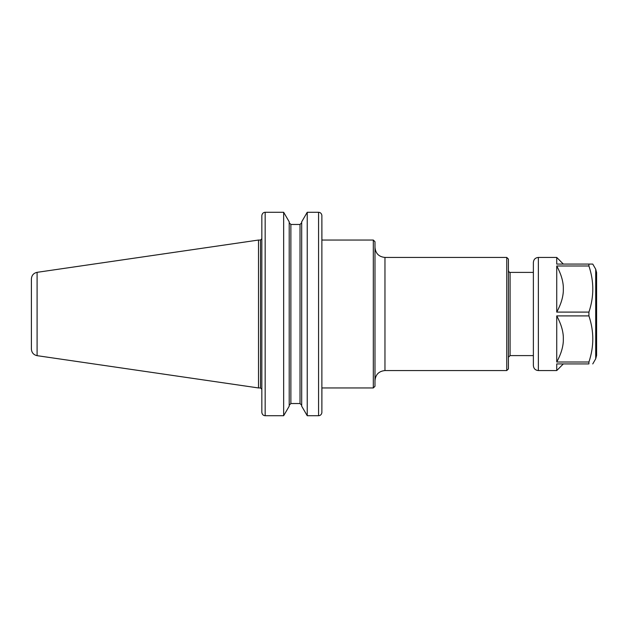 <?xml version="1.0" encoding="UTF-8"?>
<svg xmlns="http://www.w3.org/2000/svg" width="628" height="628" viewBox="0 0 628 628"><rect width="100%" height="100%" fill="white"/><g stroke="black" fill="none" stroke-linecap="round" stroke-linejoin="round"><path stroke-width="0.94" d="M321.905 388.575L321.874 412.714C321.426 414.629 320.327 415.634 318.577 415.72C320.327 415.634 321.426 414.629 321.874 412.714L321.874 215.286L321.905 240.045L373.315 240.045L373.315 387.955L321.905 387.955M373.315 240.045L374.979 241.709L374.979 386.291L373.315 387.955M384.964 370.567L384.964 257.433L506.757 257.433L506.757 370.567L384.964 370.567C378.896 371.164 375.568 374.492 374.979 380.552M506.757 257.433L508.421 259.097L508.421 368.903L506.757 370.567M533.376 355.597L510.085 355.597L508.421 357.261M265.165 212.28L283.66 212.28L265.165 212.28C263.415 212.366 262.316 213.371 261.868 215.286L261.837 215.757L261.868 215.286C262.316 213.371 263.415 212.366 265.165 212.28L265.165 415.72C263.415 415.634 262.316 414.629 261.868 412.714L261.837 412.243L261.868 412.714C262.316 414.629 263.415 415.634 265.165 415.72L283.66 415.72L289.21 406.183L289.21 221.817L283.66 212.28L283.66 415.72M261.837 215.757L261.837 412.243M261.837 388.575L261.837 335.219M261.837 292.781L261.837 231.473M321.874 215.286C321.426 213.371 320.327 212.366 318.577 212.28L307.233 212.28L307.233 415.72L301.691 406.183L301.691 221.817L307.233 212.28L318.577 212.28C320.327 212.366 321.426 213.371 321.874 215.286M318.577 212.28L318.577 415.72L307.233 415.72M290.874 224.463L290.874 403.537L289.21 405.272L290.874 403.537L300.027 403.537L301.691 405.272L300.027 403.537L300.027 224.463L290.874 224.463L289.21 222.728L290.874 224.463L300.027 224.463L301.691 222.728L300.027 224.463M37.091 355.668L37.091 272.332C33.574 273.125 31.675 275.315 31.4 278.918L31.4 349.082C31.675 352.685 33.574 354.875 37.091 355.668L258.508 387.955L258.508 240.045L260.51 240.045L260.51 387.955L258.508 387.955M556.738 315.9L556.738 362.011C560.765 354.632 562.963 347.692 563.324 341.185L563.324 336.726C562.963 330.226 560.765 323.279 556.738 315.9L588.915 315.9C594.088 331.27 594.088 346.64 588.915 362.011L588.915 363.918C594.088 363.918 594.088 363.918 588.915 363.918C594.088 363.918 594.088 363.918 588.915 363.918L556.738 363.918L556.738 370.567L563.324 363.918M563.324 291.274C562.963 297.774 560.765 304.721 556.738 312.1L556.738 265.989C560.765 273.368 562.963 280.308 563.324 286.815L563.324 291.274M563.324 264.082L556.738 257.433L556.738 264.082L592.761 264.082L595.705 269.2L596.6 272.521L596.6 355.479L596.6 272.521M556.738 265.989L588.915 265.989C594.088 281.36 594.088 296.73 588.915 312.1L556.738 312.1M588.915 362.011L556.738 362.011M588.915 315.9L588.915 312.1M588.915 265.989L588.915 264.082M556.738 370.567L538.369 370.567L538.369 257.433L556.738 257.433M538.369 370.567C535.339 370.277 533.674 368.612 533.376 365.582L533.376 262.425C533.674 259.388 535.339 257.723 538.369 257.433M508.421 270.739C509.12 272.183 509.677 272.74 510.085 272.403L510.085 355.597M592.761 363.918L595.705 358.8L595.705 269.2M384.964 257.433C378.896 256.836 375.568 253.508 374.979 247.448M510.085 272.403L533.376 272.403M37.091 272.332L258.508 240.045M260.51 387.955L261.837 389.289M260.51 240.045L261.837 238.711M595.705 358.8L596.6 355.479"/></g></svg>
